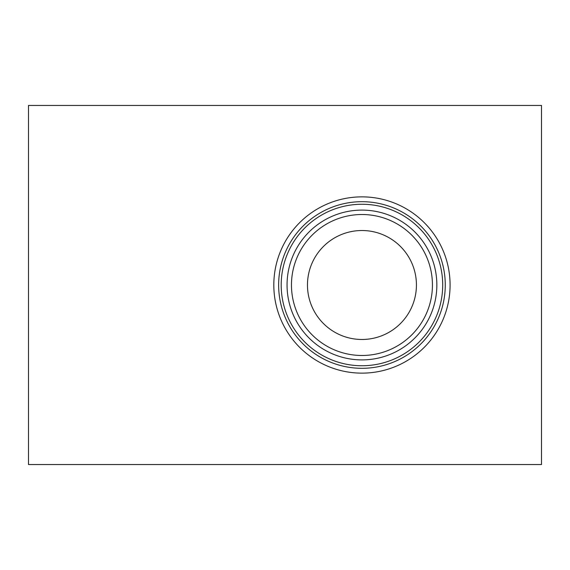 <?xml version="1.0" encoding="UTF-8"?>
<svg xmlns="http://www.w3.org/2000/svg" width="570" height="570" viewBox="0 0 570 570"><rect width="100%" height="100%" fill="white"/><g stroke="black" fill="none" stroke-linecap="round" stroke-linejoin="round"><path stroke-width="0.85" d="M541.5 464.55L541.5 105.45L28.5 105.45L28.5 464.55L541.5 464.55M273.814 285A88.136 88.136 0 0 1 361.95 196.864A88.136 88.136 0 0 1 450.086 285A88.136 88.136 0 0 1 361.95 373.136A88.136 88.136 0 0 1 273.814 285M445.263 285A83.313 83.313 0 0 1 361.95 368.313A83.313 83.313 0 0 1 278.637 285A83.313 83.313 0 0 1 361.95 201.687A83.313 83.313 0 0 1 445.263 285M442.698 285A80.748 80.748 0 0 1 361.95 365.748A80.748 80.748 0 0 1 281.202 285A80.748 80.748 0 0 1 361.95 204.252A80.748 80.748 0 0 1 442.698 285M436.848 285A74.898 74.898 0 0 1 361.95 359.898A74.898 74.898 0 0 1 287.052 285A74.898 74.898 0 0 1 361.95 210.102A74.898 74.898 0 0 1 436.848 285M432.438 285A70.488 70.488 0 0 1 361.95 355.488A70.488 70.488 0 0 1 291.462 285A70.488 70.488 0 0 1 361.95 214.512A70.488 70.488 0 0 1 432.438 285M416.428 285A54.478 54.478 0 0 1 361.95 339.478A54.478 54.478 0 0 1 307.472 285A54.478 54.478 0 0 1 361.95 230.522A54.478 54.478 0 0 1 416.428 285"/></g></svg>
